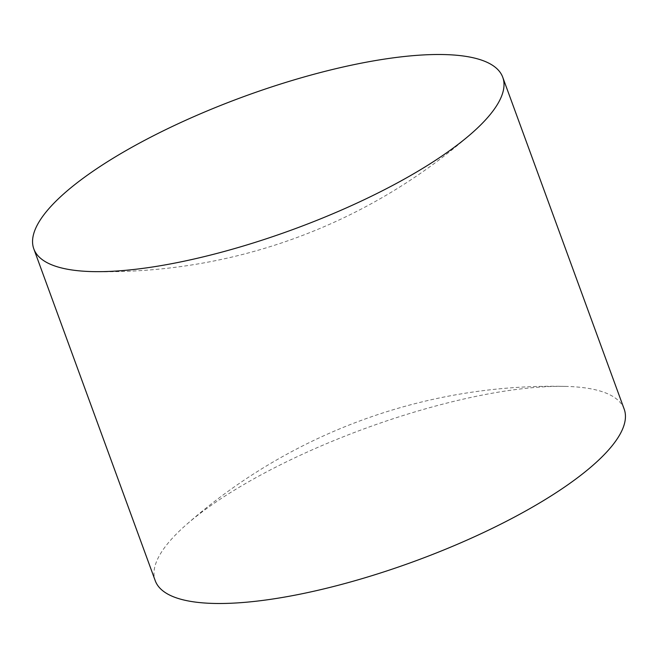 <?xml version="1.0" encoding="UTF-8"?>
<svg xmlns="http://www.w3.org/2000/svg" width="658" height="658" viewBox="0 0 658 658"><rect width="100%" height="100%" fill="white"/><g stroke="black" fill="none" stroke-linecap="round" stroke-linejoin="round"><path stroke-width="0.49" stroke-dasharray="3.29 2.47" d="M624.187 409.12A249.678 70.858 -20.1 0 0 565.329 386.394A249.678 70.858 -20.1 0 0 439.445 405.007A249.678 70.858 -20.1 0 0 185.54 525.38A249.678 70.858 -20.1 0 0 159.294 555.796A249.678 70.858 -20.1 0 0 155.247 580.726M565.329 386.394A554.283 554.283 0 0 0 185.54 525.38M92.671 271.606A554.283 554.283 0 0 0 472.46 132.62"/><path stroke-width="0.99" d="M318.003 73.17A249.678 70.858 -20.1 0 0 37.851 223.959A249.678 70.858 -20.1 0 0 33.813 248.88A249.678 70.858 -20.1 0 0 92.671 271.606A249.678 70.858 -20.1 0 0 218.555 252.993A249.678 70.858 -20.1 0 0 472.46 132.62A249.678 70.858 -20.1 0 0 498.706 102.204A249.678 70.858 -20.1 0 0 502.753 77.274A249.678 70.858 -20.1 0 0 318.003 73.17M33.813 248.88L155.247 580.726A249.678 70.858 -20.1 0 0 339.997 584.83A249.678 70.858 -20.1 0 0 620.149 434.041A249.678 70.858 -20.1 0 0 624.187 409.12L502.753 77.274"/></g></svg>
